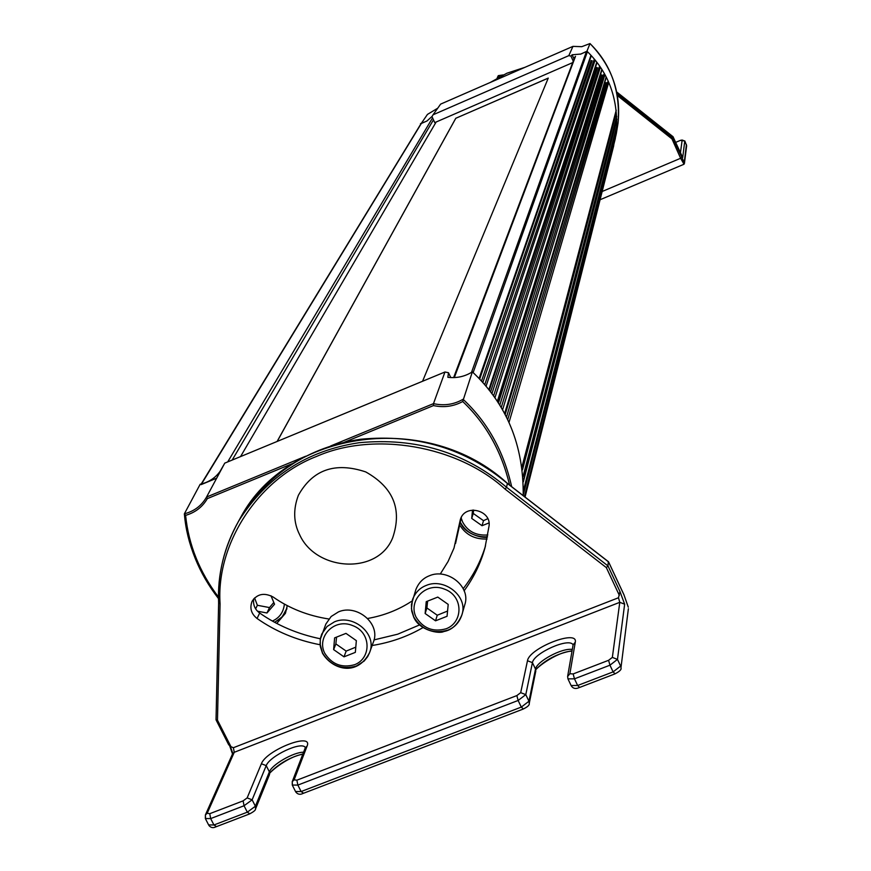 <?xml version="1.0" encoding="UTF-8"?>
<svg xmlns="http://www.w3.org/2000/svg" width="871" height="871" viewBox="0 0 871 871"><rect width="100%" height="100%" fill="white"/><g stroke="black" fill="none" stroke-linecap="round" stroke-linejoin="round"><path stroke-width="1.31" d="M580.336 54.22L586.368 51.596M435.108 122.463L435.446 123.192M216.661 478.201L201.125 484.614M201.549 483.928L421.324 123.486L427.019 120.971M568.807 55.646L572.966 46.37L440.628 104.117L433.039 114.798L568.807 55.646L570.941 56.071L573.249 61.166M612.313 151.293L616.32 133.601C618.835 100.067 609.047 72.598 586.956 51.204L589.994 43.55L581.763 46.686L572.955 46.381L440.628 104.117M427.454 114.406L437.721 108.211L427.454 114.406L420.53 124.499M586.956 51.204L580.968 54.035L572.138 54.786L570.941 56.071M432.168 116.311L426.942 121.025L420.475 123.693M572.693 62.614L434.76 122.615L431.972 116.605L433.039 114.798M574.054 59.032L572.138 54.786M509.611 485.093C501.576 451.385 485.942 423.524 462.719 401.52L472.354 371.852C464.951 376.533 456.785 378.352 447.857 377.306L448.478 372.723L444.961 371.993L224.751 463.132L206.558 497.036L305.754 456.208M444.961 371.993L433.486 403.632C444.079 406.006 453.933 404.558 463.067 399.277C487.52 422.141 503.721 451.276 511.658 486.682M224.337 463.905L220.004 471.483C215.126 478.135 208.517 482.392 200.178 484.243L184.369 513.814L185.599 515.36C188.615 544.854 199.579 572.105 218.479 597.092M293.407 463.209L207.342 498.615L206.558 497.036M462.719 401.52C453.628 406.452 443.883 407.802 433.497 405.57L433.486 403.632L330.632 445.974M450.775 377.568L448.478 372.723M299.668 534.783C316.108 571.289 377.96 575.317 392.723 537.679C402.315 509.306 393.311 487.39 365.7 471.908C335.172 461.761 312.722 469.578 298.35 495.338C293.07 509.481 293.516 522.622 299.668 534.783M472.354 371.852C506.791 404.166 523.743 445.419 523.188 495.61M276.771 623.418L285.448 613.293L287.245 605.585M460.215 525.779C466.279 535.11 475.239 539.508 487.096 538.997M548.24 78.15L455.762 118.293L548.262 78.085L422.555 381.269M455.773 118.325L277.207 441.423M277.12 441.455L455.762 118.293M436.131 122.027L240.548 456.589M497.145 78.129L498.277 75.646L503.242 74.906M497.951 77.682L497.559 77.029L499.704 76.713M628.383 608.72L620.947 667.872L628.383 608.72M205.512 817.749L205.404 814.918L207.189 813.274L234.255 752.294L233.384 747.721L230.967 746.708L217.478 720.154L220.08 603.799C215.954 544.244 257.827 479.028 316.598 456.426C373.931 431.112 457.493 445.473 505.158 489.175L606.347 567.609L607.958 565.889L608.317 561.73M230.967 746.708L228.692 744.77L216.28 720.088M614.904 673.675L613.119 671.889L577.647 685.488L574.468 678.825L609.961 665.194L613.119 671.889L620.631 666.065L617.474 659.38L624.649 604.191L619.967 591.54L618.475 597.756L619.782 602.318L612.346 657.409L608.589 660.305L573.151 673.936L569.874 673.74L575.274 642.232C578.366 628.906 529.318 647.948 527.478 660.741L520.695 692.663L516.862 695.581L296.869 780.187L294.126 779.828L307.104 746.055C313.288 731.792 266.341 750.018 261.387 763.758L247.157 797.901L243.118 800.863L209.759 813.688L207.189 813.274M440.312 573.989L448.097 561.447L454.009 548.066L460.356 519.53C464.918 503.558 491.255 510.068 489.088 525.779L485.005 547.728C480.77 563.189 473.78 577.571 464.058 590.886M422.925 627.621C407.486 636.592 390.556 642.548 372.146 645.498M320.093 644.758C296.51 640.185 275.497 631.431 257.065 618.486C251.153 613.783 249.509 608.023 252.122 601.219C257.239 593.837 264.24 592.432 273.124 597.005C289.368 608.426 307.942 615.753 328.846 618.998M367.638 618.475C383.85 615.645 398.657 609.82 412.081 601.001M455.544 543.482L461.412 517.069M320.354 638.781C297.675 634.088 277.446 625.509 259.678 613.021C254.92 609.558 252.928 604.844 253.69 598.867M485.528 545.779C480.836 561.294 473.367 575.622 463.143 588.752M419.506 624.943L397.699 634.197L373.975 639.913M505.158 489.175L506.519 487.248L507.401 483.47M217.478 720.154L216.03 719.751L218.643 603.287M220.08 603.799L218.654 603.026C217.293 575.012 223.956 547.717 238.621 521.141L240.679 517.385C268.638 473.095 308.639 447.052 360.659 439.245C417.057 433.856 466.007 448.641 507.532 483.579L608.557 561.915L623.974 594.849L628.133 606.706M686.424 144.586L684.04 164.227L600.086 199.742M673.022 136.725L682.712 157.52L684.78 140.917M616.712 91.988L673.065 136.747L671.977 138.914L680.61 158.272L602.166 191.489M270.99 595.753L274.539 604.234L266.962 612.988L257.522 611.192M266.962 612.988L269.509 607.577L273.799 602.471M254.582 597.92L257.37 605.28L255.639 608.851M257.37 605.28L269.509 607.577M489.056 522.905L482.033 525.714L471.712 518.419L472.528 510.09M471.712 518.419L473.236 513.422L483.503 520.673L487.825 518.659M483.503 520.673L482.033 525.714M473.617 510.025L473.236 513.422M415.815 589.743C418.537 582.862 423.034 578.213 429.327 575.785C447.302 567.838 471.342 586.608 464.711 604.975L461.88 614.926C468.576 596.395 444.297 577.462 426.148 585.464C419.811 587.914 415.26 592.607 412.516 599.542L411.428 608.677L413.758 617.027C421.771 629.831 433.127 634.219 447.803 630.158C454.608 627.556 459.3 622.471 461.88 614.926C457.776 624.616 451.722 630.158 443.709 631.551C439.779 634.066 419.484 630.778 413.736 617.212L411.7 611.028L411.428 604.572L415.815 589.743M447.063 616.276L435.533 620.816L425.135 613.511L426.235 601.654L437.786 597.092L448.206 604.409L447.063 616.276M425.135 613.511L426.899 607.969L437.253 615.231L447.563 611.05M437.253 615.231L435.533 620.816M427.628 601.099L426.899 607.969M325.885 624.017L331.143 616.505L338.492 611.878C356.968 603.788 381.378 623.93 373.202 642.548L369.522 652.771C377.774 634.012 353.114 613.685 334.475 621.829L327.06 626.499L321.747 634.066L320.474 638.214L320.082 643.898L322.531 653.01C330.577 665.684 341.846 670.039 356.315 666.054L364.165 661.035L367.671 656.636L369.522 652.771C356.751 677.148 331.949 669.276 322.488 653.239L320.31 646.478L320.245 639.456L325.885 624.017M355.346 652.368L343.991 656.832L333.626 649.603L334.616 637.877L345.983 633.38L356.348 640.642L355.346 652.368M333.626 649.603L335.868 643.909L346.168 651.105L355.793 647.153M346.168 651.105L343.991 656.832M336.554 637.104L335.868 643.909M613.739 145.631L525.05 497.058L613.728 145.653M615.329 138.522L524.767 496.84L615.34 138.467M524.418 496.568L615.841 135.473M523.221 495.033L616.614 128.636M523.395 490.743L616.788 125.772M523.362 481.794L615.579 124.956M523.319 480.694L616.864 119.218M523.079 476.404L616.766 116.464M522.469 469.872L615.557 115.723M522.045 466.518L616.233 110.16M509.012 422.424L608.698 82.516M507.717 419.68L607.555 82.081M506.465 417.176L606.172 82.669M505.136 414.64L605.04 82.244M504.603 413.649L606.096 77.073M502.545 409.947L604.877 74.775M501.206 407.672L603.766 74.405M499.758 405.287L602.242 75.058M498.408 403.164L601.142 74.699M497.319 401.477L601.774 69.538M494.891 397.916L600.337 67.328M493.552 396.022L599.27 67.023M491.886 393.746L597.582 67.753M490.547 391.983L596.526 67.448M488.827 389.762L596.733 62.309M486.029 386.343L595.078 60.197M484.712 384.786L594.044 59.947M482.806 382.609L592.182 60.752M481.5 381.15L591.169 60.524M479.061 378.537L590.93 55.396M473.127 372.592L587.392 51.737M471.494 372.396L586.433 51.563M454.303 377.589L575.491 56.332M232.165 460.062L433.475 119.839M227.701 461.913L432.016 118.794M616.886 130.193L618.029 123.268C620.49 90.922 611.137 64.345 589.983 43.561L581.774 46.675L572.966 46.37M184.369 513.814C194.277 511.244 201.669 505.659 206.547 497.058L213.362 484.352M207.342 498.615C202.475 506.998 195.224 512.573 185.599 515.36M433.497 405.57L344.426 442.218M218.523 598.475C198.272 571.452 186.906 543.493 184.445 514.598M568.132 679.271L571.104 685.51L577.647 685.488L579.476 687.252M572.301 649.439C561.751 647.73 536.558 661.644 535.502 669.091L535.785 671.127M535.709 669.636C545.529 659.608 557.658 653.326 572.073 650.789M523.231 708.809L521.315 707.089L301.116 791.543L297.86 785.087L518.125 700.469L521.315 707.089L528.969 701.242L525.79 694.633L532.421 662.646L535.502 669.091L528.969 701.242L529.252 703.333L535.785 671.138M292.536 785.566L295.519 791.499L301.116 791.543L303.369 793.089M303.565 752.25C293.756 751.923 271.817 764.727 269.379 771.869L269.52 774.526C265.786 775.201 287.027 756.431 302.781 754.286M269.727 772.98C278.807 763.638 289.869 757.302 302.901 753.97M249.639 813.677L247.32 812.175L213.939 824.979L210.662 818.588L244.043 805.751L247.32 812.175L255.388 806.23L252.133 799.818L266.221 765.62L269.379 771.869L255.388 806.23L255.53 808.952L269.52 774.526M205.621 819.078L208.615 824.913L213.939 824.979L216.313 826.459M624.649 604.191L619.782 602.318L234.255 752.294L232.546 753.872L205.404 814.918L205.349 818.544L210.662 818.588L209.759 813.688M243.118 800.863L244.043 805.751L252.133 799.818L247.157 797.901M261.387 763.758L266.221 765.62C269.618 756.093 301.747 740.709 305.383 747.579M292.384 784.346L292.231 781.679L292.275 785.054L297.86 785.087L296.869 780.187M516.862 695.581L518.125 700.469L525.79 694.633L520.695 692.663M527.478 660.741L532.421 662.646C533.694 653.217 569.231 637.115 573.096 644.845L575.274 642.232M569.874 673.74L567.631 676.44L567.936 678.857L574.468 678.825L573.151 673.936M608.589 660.305L609.961 665.194L617.474 659.38L612.346 657.409M619.967 591.54L607.958 565.889L506.519 487.248C464.831 452.18 415.674 437.34 359.059 442.729C306.832 450.557 266.689 476.698 238.621 521.141C224.195 546.596 217.532 573.924 218.621 603.135L216.03 719.751M294.126 779.828L292.231 781.679L305.253 747.862L307.104 746.055M230.325 746.382L232.818 753.393M618.475 597.756L233.384 747.721M606.347 567.609L619.357 595.394M459.823 522.165L461.412 517.113M238.001 522.23L240.679 517.385C287.321 429.349 428.292 410.219 507.543 483.492M257.065 618.486L259.678 613.021M682.167 140.035L684.856 141.069L686.642 145.729L684.846 141.004L680.36 140.362L682.167 140.035L680.371 153.318M681.906 156.595L682.712 157.52M680.425 140.373L675.591 142.398M675.602 142.419L680.349 140.405M519.922 69.517L495.643 80.11M617.408 95.57L671.977 138.914M524.973 67.317L506.878 73.229L490.351 82.418L506.868 73.24L524.908 67.339M519.486 69.702L493.944 80.851M616.712 91.967L673.065 136.736L679.837 151.924M684.236 162.539L672.869 138.064L617.071 93.72M681.612 157.64L680.61 158.272L684.04 164.227M284.392 604.049C283.532 612.193 279.537 617.855 272.416 621.045M274.583 622.242L279.286 619.444L282.574 616.32L286.984 608.056M487.847 534.968C476.208 535.817 467.803 531.517 462.653 522.056L461.282 518.376M460.694 522.872C466.344 532.649 475.283 537.309 487.51 536.83M416.044 617.093C407.846 600.718 425.952 581.36 444.493 589.144C463.47 595.829 463.503 622.199 446.235 628.742C433.214 632.346 423.154 628.459 416.044 617.093M324.676 653.13C316.413 636.93 334.126 617.811 352.526 625.541C371.362 632.172 371.645 658.236 354.649 664.693C341.813 668.22 331.818 664.366 324.676 653.13M523.21 495.131L616.592 128.766M523.329 480.868L616.842 119.436M522.077 466.769L616.211 110.465M504.875 414.139L606.151 77.693M497.668 402.021L601.872 70.235M489.284 390.35L596.864 63.082M479.649 379.146L591.104 56.256M453.617 377.611L574.806 57.04M201.212 484.004L420.987 123.747M589.994 43.55C611.845 66.12 621.197 92.707 618.029 123.301L616.32 133.601M218.49 598.573C198.828 573.216 187.439 545.017 184.358 514.01M614.806 673.947C619.673 671.465 621.72 669.44 620.947 667.872M579.378 687.535L614.632 674.012M579.182 687.6C575.764 689.157 573.14 688.613 571.322 685.956M535.796 671.051L535.807 671.029C531.277 671.476 556.166 651.345 572.007 651.16M523.112 709.092C527.674 706.893 529.72 704.966 529.252 703.333M303.173 793.394L522.905 709.179M302.89 793.503C300.103 794.885 297.74 794.406 295.813 792.044M249.433 813.993C253.722 811.761 255.747 810.074 255.53 808.952M216.095 826.775L249.139 814.102M215.79 826.884C213.166 828.234 210.88 827.766 208.931 825.479M628.285 607.185L623.963 594.773L608.557 561.839M567.936 678.857L567.631 676.44L573.096 644.867M229.748 746.033L232.513 753.948M228.67 744.716L216.095 719.969M507.532 483.481L608.546 561.795M686.642 145.729L684.41 163.476M679.881 152.022L681.971 156.769M274.692 622.308L281.975 617.027L286.777 609.145M487.488 536.982C483.568 538.822 464.711 534.206 460.672 523.014"/></g></svg>
